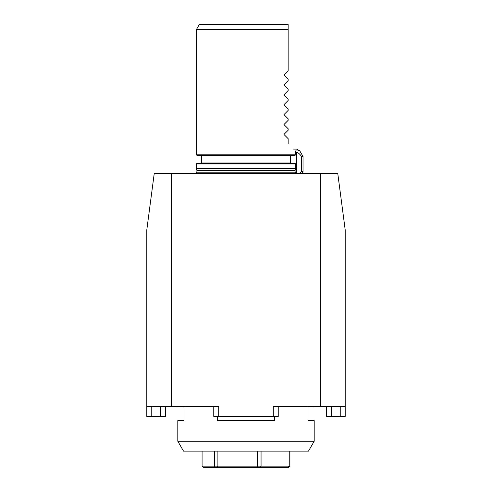 <?xml version="1.0" encoding="UTF-8"?>
<svg xmlns="http://www.w3.org/2000/svg" width="492" height="492" viewBox="0 0 492 492"><rect width="100%" height="100%" fill="white"/><g stroke="black" fill="none" stroke-linecap="round" stroke-linejoin="round"><path stroke-width="0.74" d="M345.199 272.593L345.199 406.509L273.281 406.509L273.281 416.429L218.719 416.429L218.719 406.509L146.8 406.509L146.8 229.905L154.18 173.891L337.819 173.891L345.199 229.905L345.199 272.593M198.122 173.891L198.122 173.393L154.242 173.393L154.18 173.891M293.878 173.891L293.878 173.393L198.122 173.393M293.878 173.393L337.758 173.393L337.819 173.891M310.323 173.393L310.323 173.891M288.158 24.6L288.158 29.557L196.4 29.557L199.266 24.6L288.158 24.6L288.158 70.725L283.945 74.944L288.158 79.157L288.158 80.645L283.945 84.864L288.158 89.077L288.158 90.565L283.945 94.784L288.158 98.997L288.158 100.485L283.945 104.704L288.158 108.916L288.158 110.405L283.945 114.624L288.158 118.836L288.158 120.325L283.945 124.544L288.158 128.756L288.158 130.245L283.945 134.457L288.158 138.676L288.158 143.633C297.967 153.442 297.967 153.442 288.158 143.633M181.677 173.393L181.677 173.891M196.4 168.436L295.6 168.436L295.6 163.971L196.4 163.971L196.4 168.436L196.898 170.287L295.102 170.287L295.6 168.436M295.102 155.294L196.898 155.294L196.4 154.796L295.6 154.796L295.102 155.294M196.4 163.971L196.898 163.473L295.102 163.473L295.6 163.971M196.898 172.169L295.102 172.169L295.6 173.282L196.4 173.282L196.898 172.169L196.898 170.287M177.803 441.226L314.197 441.226L308.472 451.146L183.528 451.146L177.803 441.226L177.803 420.642L184.002 420.642L184.002 407.001L177.803 407.001L177.803 406.509L213.762 406.509L213.762 416.429L218.719 416.429M273.281 416.429L278.238 416.429L278.238 406.509L314.197 406.509L314.197 407.001L307.998 407.001L307.998 420.642L314.197 420.642L314.197 441.226M326.596 406.509L326.596 416.429L345.199 416.429L345.199 406.509M165.404 406.509L165.404 416.429L146.8 416.429L146.8 406.509M293.613 149.094L296.596 149.094L293.613 149.094M301.891 173.393L303.029 171.413L303.029 156.53L301.528 156.53C300.003 154.18 298.318 152.748 296.479 152.237L295.6 152.237M303.029 156.53L299.819 150.952L295.477 150.952M303.029 171.413L301.528 171.413L301.528 156.53M299.935 173.393L301.528 171.413M287.986 467.4L289.105 466.158L289.923 466.158L288.644 467.4L203.356 467.4L202.077 466.158L214.407 466.158L215.496 467.4M260.36 467.4L261.061 466.158L289.105 466.158L289.105 451.146M257.482 467.4L257.513 466.158L261.061 466.158L261.061 451.146M214.407 451.146L214.407 466.158L257.513 466.158L257.513 451.146M217.138 451.146L217.138 466.158L217.71 467.4M202.077 466.158L202.077 451.146M289.923 466.158L289.923 451.146M217.587 416.429L217.587 420.642L274.413 420.642L274.413 416.429M320.397 406.509L320.397 173.891M171.603 173.891L171.603 406.509M290.637 162.981L290.637 155.786L201.363 155.786L201.363 162.981L290.637 162.981L291.135 163.473M160.441 416.429L160.441 406.509M151.764 416.429L151.764 406.509M331.559 416.429L331.559 406.509M340.236 416.429L340.236 406.509M296.479 173.393L296.479 152.237M196.4 29.557L196.4 154.796M295.6 151.075L295.6 154.796M201.363 162.981L200.865 163.473M290.637 155.786L291.135 155.294M201.363 155.786L200.865 155.294M295.102 172.169L295.102 170.287M299.819 150.952L296.596 149.094"/></g></svg>
